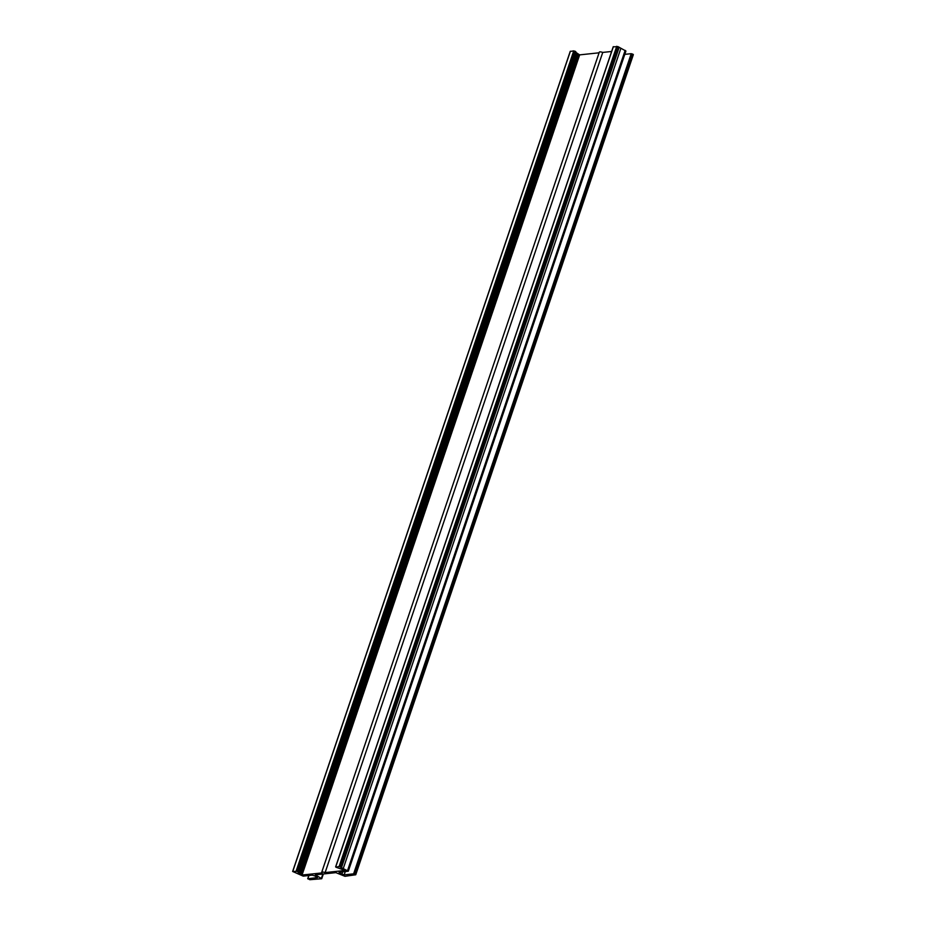 <?xml version="1.0" encoding="UTF-8"?>
<svg xmlns="http://www.w3.org/2000/svg" width="926" height="926" viewBox="0 0 926 926"><rect width="100%" height="100%" fill="white"/><g stroke="black" fill="none" stroke-linecap="round" stroke-linejoin="round"><path stroke-width="1.39" d="M570.323 51.439L573.75 50.872L575.879 51.798L298.207 871.817M575.694 52.342L579.653 54.877L599.087 52.805M321.716 872.28A3.218 0.81 18.7 0 1 325.13 872.581L345.213 870.452L335.999 867.222L339.124 866.458L348.315 871.216L339.066 872.304L339.553 873.102L344.183 874.838L353.616 873.843L355.746 874.757L344.97 876.309L335.895 872.639L315.338 874.827L321.739 878.728L309.828 879.7L307.837 878.716L317.549 877.57L314.516 875.776L312.155 875.163L303.196 876.123L292.639 871.459L297.327 871.343L299.804 874.121L302.038 875.035L322.121 872.905A3.218 0.81 18.7 0 1 321.716 872.28L599.319 52.111A3.218 0.81 18.7 0 1 602.745 52.423L611.623 51.474M613.301 46.856L617.908 46.601L625.918 51.046L348.315 871.216M624.795 54.356L631.231 53.673L633.361 54.599L355.677 874.63M343.291 868.426L620.895 48.256M341.578 867.407L619.193 47.238M325.13 872.581L602.745 52.423M355.364 874.422L632.979 54.264M354.797 874.144L632.412 53.986M353.616 873.843L631.231 53.673M344.183 874.838L345.271 871.644M341.833 874.237L342.608 871.922M339.553 873.102L339.854 872.211M347.551 870.544L625.166 50.374M340.305 866.771L617.908 46.601M339.124 866.458L616.739 46.3M335.756 866.817L613.371 46.659M302.038 875.035L579.653 54.877M300.869 874.734L578.472 54.576M300.174 874.399L577.789 54.229M299.804 874.121L577.419 53.963M299.341 873.23L576.956 53.06M298.971 872.952L576.585 52.782M297.894 871.621L575.497 51.462M297.327 871.343L574.93 51.173M296.146 871.03L573.75 50.872M292.778 871.389L570.393 51.231M307.837 878.716L308.925 875.51M321.669 878.589L323.232 873.982M321.368 878.392L322.838 874.028M315.824 875.637L316.125 874.746M355.746 874.757L633.361 54.599M335.629 866.886L613.232 46.728M298.276 871.956L575.879 51.798M292.639 871.459L570.254 51.3M307.698 878.774L308.798 875.521M321.739 878.728L323.348 873.97"/></g></svg>
